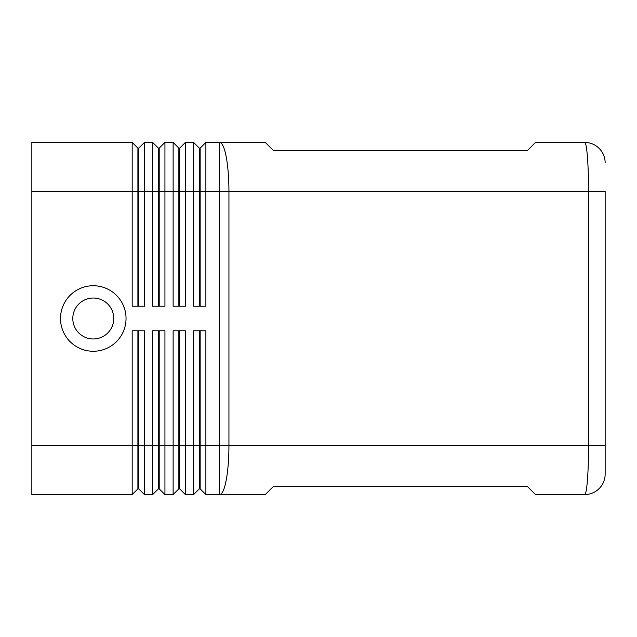 <?xml version="1.0" encoding="UTF-8"?>
<svg xmlns="http://www.w3.org/2000/svg" width="637" height="637" viewBox="0 0 637 637"><rect width="100%" height="100%" fill="white"/><g stroke="black" fill="none" stroke-linecap="round" stroke-linejoin="round"><path stroke-width="0.96" d="M137.91 330.786L137.91 445.446L31.85 445.446L31.85 142.417L132.178 142.417L132.178 306.214L144.464 306.214L144.464 142.417L152.649 142.417L152.649 306.214L164.935 306.214L164.935 142.417L173.129 142.417L173.129 306.214L185.415 306.214L185.415 142.417L193.6 142.417L193.6 306.214L205.886 306.214L205.886 191.554L219.606 191.554L219.606 142.417L265.263 142.417L273.456 150.603L527.348 150.603L535.534 142.417L584.678 142.417A20.472 20.472 0 0 1 599.154 148.413A20.472 20.472 0 0 0 584.678 142.417C585.745 142.632 586.661 147.434 587.425 156.806C588.166 166.496 588.548 178.073 588.564 191.554L605.15 191.554L605.15 474.111L605.15 445.446L588.564 445.446C588.548 458.927 588.166 470.504 587.425 480.194C586.661 489.566 585.745 494.368 584.678 494.583A20.472 20.472 0 0 0 599.154 488.587A20.472 20.472 0 0 1 584.678 494.583L535.534 494.583L527.348 486.397L273.456 486.397L265.263 494.583L219.606 494.583L219.606 445.446L205.886 445.446L205.886 330.786L193.6 330.786L193.6 494.583L185.415 494.583L185.415 330.786L173.129 330.786L173.129 494.583L164.935 494.583L164.935 330.786L152.649 330.786L152.649 494.583L144.464 494.583L144.464 330.786L132.178 330.786L132.178 494.583L137.91 488.85L138.731 488.85L138.731 330.786M137.91 306.214L137.91 148.15L138.731 148.15L138.731 306.214M132.178 142.417L137.91 148.15M199.333 330.786L199.333 488.85L200.153 488.85L205.886 494.583L219.606 494.583A49.137 9.34 90 0 0 226.207 480.194A49.137 9.34 90 0 0 228.938 445.446L219.606 445.446L219.606 191.554L588.564 191.554L588.564 445.446L228.938 445.446L228.938 191.554A49.137 9.34 90 0 0 226.207 156.806A49.137 9.34 90 0 0 219.606 142.417L205.886 142.417L205.886 191.554L200.153 191.554L200.153 306.214M158.382 306.214L158.382 148.15L159.202 148.15L159.202 306.214M152.649 142.417L158.382 148.15M178.862 306.214L178.862 148.15L179.682 148.15L179.682 306.214M173.129 142.417L178.862 148.15M200.153 148.15L200.153 191.554L199.333 191.554L199.333 148.15L200.153 148.15L205.886 142.417M193.6 142.417L199.333 148.15M138.731 488.85L144.464 494.583M31.85 445.446L31.85 494.583L132.178 494.583M158.382 330.786L158.382 445.446L137.91 445.446L137.91 488.85M205.886 494.583L205.886 445.446L200.153 445.446L200.153 330.786M178.862 330.786L178.862 445.446L158.382 445.446L158.382 488.85L159.202 488.85L159.202 330.786M159.202 488.85L164.935 494.583M200.153 488.85L200.153 445.446L178.862 445.446L178.862 488.85L179.682 488.85L179.682 330.786M179.682 488.85L185.415 494.583M72.801 318.5A20.472 20.472 0 0 0 93.273 338.972A20.472 20.472 0 0 0 113.752 318.5A20.472 20.472 0 0 0 93.273 298.028A20.472 20.472 0 0 0 72.801 318.5A20.472 20.472 0 0 0 93.273 338.972A20.472 20.472 0 0 0 113.752 318.5A20.472 20.472 0 0 0 93.273 298.028A20.472 20.472 0 0 0 72.801 318.5M126.038 318.5A32.758 32.758 0 0 1 93.273 351.258A32.758 32.758 0 0 1 60.515 318.5A32.758 32.758 0 0 1 93.273 285.742A32.758 32.758 0 0 1 126.038 318.5M199.333 488.85L193.6 494.583M178.862 488.85L173.129 494.583M158.382 488.85L152.649 494.583M199.333 306.214L199.333 191.554L31.85 191.554M179.682 148.15L185.415 142.417M159.202 148.15L164.935 142.417M138.731 148.15L144.464 142.417M599.154 488.587A20.472 20.472 0 0 0 605.15 474.111A20.472 20.472 0 0 1 599.154 488.587M605.15 162.889A20.472 20.472 0 0 0 599.154 148.413A20.472 20.472 0 0 1 605.15 162.889"/></g></svg>
